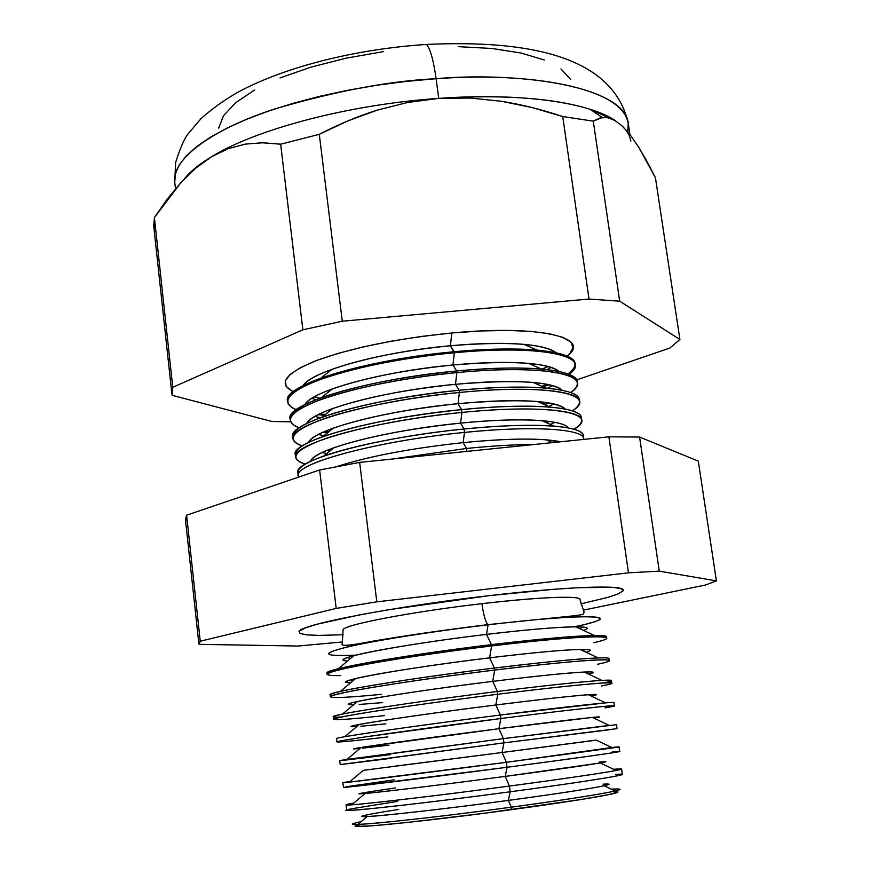 <?xml version="1.0" encoding="UTF-8"?>
<svg xmlns="http://www.w3.org/2000/svg" width="870" height="870" viewBox="0 0 870 870"><rect width="100%" height="100%" fill="white"/><g stroke="black" fill="none" stroke-linecap="round" stroke-linejoin="round"><path stroke-width="1.3" d="M574.124 626.824C630.957 615.221 589.838 612.611 488.092 624.801L487.874 624.627C485.503 621.876 483.513 614.894 481.915 603.671C410.977 611.795 341.41 625.291 343.074 629.978C341.41 625.291 410.977 611.795 481.915 603.671C483.513 614.894 485.503 621.876 487.874 624.627L488.092 624.801C431.911 631.446 372.751 640.885 345.966 647.313C320.464 653.892 323.694 656.524 355.678 655.186M579.844 599.854C583.346 595.385 540.64 596.766 481.915 603.671C527.22 598.549 557.768 596.505 573.537 597.538M343.248 634.741L318.888 635.394L306.664 634.861L299.976 633.436L299.345 631.141L305.109 628.01L317.343 624.16L359.886 614.807L388.694 609.718L489.614 595.602C568.969 586.326 626.008 584.618 623.203 590.425M357.548 825.206C339.8 829.904 422.102 821.846 511.136 809.709L511.288 807.175C420.438 819.529 336.614 827.848 354.84 823.15L361.191 821.65C351.61 823.629 350.545 824.543 357.983 824.379C373.741 824.118 444.113 816.288 511.288 807.175L508.385 800.4C446.723 808.719 382.017 816.071 367.162 816.549C356.211 816.789 366.683 814.429 398.601 809.448M367.836 814.722C338.495 820.486 417.524 812.689 508.385 800.4L510.157 791.787C407.486 805.587 319.464 814.69 353.166 808.513L397.405 801.411M346.064 804.848L346.836 810.187C343.226 812.286 425.811 803.119 510.157 791.787L509.428 786.067C425.017 797.355 342.421 806.74 346.064 804.848L353.916 803.01C344.27 804.761 343.563 805.359 351.795 804.815C368.989 803.728 440.894 795.223 509.428 786.067L505.231 776.41C444.603 784.446 380.864 792.189 365.106 793.494C353.176 794.419 363.269 792.57 395.393 787.959M365.965 792.407C334.439 797.529 413.304 788.611 505.231 776.41L507.047 767.286L353.938 786.447L345.923 786.806L394.186 779.835M342.856 782.706L343.53 787.339C339.768 788.514 422.439 778.432 507.047 767.286L506.405 762.305C421.754 773.419 339.061 783.685 342.856 782.706L350.121 781.488C340.746 782.88 340.496 783.087 349.37 782.119L506.405 762.305L502.077 752.506L392.207 766.524M364.171 770.222L502.077 752.506L503.937 742.86L348.652 763.643M390.434 754.616C345.216 760.282 330.741 761.881 347.01 759.434L503.404 738.63L498.945 728.701L361.159 747.45C352.535 748.842 352.154 749.168 360.017 748.418C330.1 751.473 408.291 740.272 498.945 728.701L500.837 718.511L366.226 736.781C335.907 741.381 329.338 742.926 346.521 741.425M389.02 745.166L362.453 748.167M359.267 724.46L344.727 736.76C364.998 733.095 434.5 723.351 500.402 715.02L495.824 704.994C438.295 712.204 377.536 720.904 359.267 724.46C350.077 726.232 349.272 726.918 356.852 726.504C328.338 728.473 406.149 716.206 495.824 704.994L497.76 694.249C446.658 700.633 392.305 708.278 361.898 713.324C331.807 718.446 326 720.447 344.498 719.338M385.845 723.851L360.8 726.243M341.638 716.978C330.285 717.543 330.578 716.575 342.519 714.085C363.758 709.626 432.401 699.556 497.412 691.487L492.714 681.373C436.218 688.322 376.471 697.261 357.439 701.492C347.663 703.656 346.412 704.7 353.709 704.635C326.587 705.516 404.006 692.237 492.714 681.373L494.682 670.074C442.863 676.414 387.824 684.44 357.592 689.975C327.74 695.63 322.726 698.11 342.562 697.392M382.68 702.612L359.223 704.45M332.405 695.554C327.675 695.13 330.328 693.738 340.387 691.411C362.562 686.202 430.335 675.838 494.421 668.04L489.614 657.84C434.152 664.528 375.438 673.674 355.678 678.546C345.292 681.09 343.606 682.515 350.621 682.809C324.825 682.624 401.853 668.367 489.614 657.84L491.615 645.964C439.078 652.282 383.344 660.7 353.296 666.746C323.727 672.956 319.529 675.903 340.725 675.588M327.588 673.663C325.413 672.738 329.001 671.096 338.332 668.736C361.42 662.809 428.29 652.195 491.452 644.659L486.526 634.393C432.107 640.842 374.426 650.151 353.97 655.621C342.965 658.557 340.822 660.352 347.554 661.004C323.074 659.775 399.689 644.594 486.526 634.393L488.092 624.801C436.533 630.902 381.919 639.406 352.926 645.725C324.456 652.261 321.117 655.534 342.91 655.578M298.551 474.259C295.474 469.311 303.847 463.253 323.662 456.087C353.361 445.473 410.455 434.315 464.036 429.019L464.471 432.433L463.166 442.623L466.505 448.463C492.137 445.875 514.801 444.537 534.506 444.461C514.801 444.537 492.137 445.875 466.505 448.463L466.885 451.399L466.505 448.463L391.543 459.121L466.505 448.463L463.166 442.623C410.673 448.344 368.575 456.326 336.842 466.581C368.575 456.326 410.673 448.344 463.166 442.623L464.471 432.433C373.382 441.231 288.285 465.363 298.801 477.064L298.432 475.999C292.57 464.004 376.405 440.949 464.471 432.433L464.036 429.019L460.6 423.114C407.812 428.812 365.628 437.001 334.036 447.691C320.019 452.737 312.21 457.294 310.612 461.35C312.569 449.692 385.965 430.28 460.6 423.114L461.926 412.434C410.379 417.535 356.058 428.073 325.206 438.654C294.625 449.888 288.003 458.37 305.359 464.112C299.487 462.351 296.278 460.132 295.735 457.446C289.753 444.646 373.654 420.786 461.926 412.434L461.568 409.618L458.033 403.68C406.54 409.139 364.998 417.274 333.395 428.083C319.007 433.303 310.764 438.088 308.643 442.406C312.189 430.074 384.692 410.575 458.033 403.68L459.393 392.49C407.997 397.492 353.851 408.16 322.922 419.09C292.233 430.715 285.349 439.654 302.26 445.929C296.67 444.048 293.603 441.721 293.06 438.958C286.948 425.332 370.914 400.678 459.393 392.49L459.11 390.271L455.478 384.301C405.289 389.542 364.399 397.601 332.818 408.487C318.061 413.881 309.361 418.872 306.74 423.472C311.797 410.499 383.409 390.945 455.478 384.301L456.87 372.599C405.583 377.493 351.589 388.314 320.595 399.591C289.819 411.597 282.706 420.993 299.236 427.79C293.886 425.789 290.939 423.364 290.384 420.514C284.142 406.083 368.184 380.625 456.87 372.599L456.663 370.979L452.933 364.987C404.05 370 363.856 377.971 332.329 388.901C317.169 394.458 308.024 399.678 304.902 404.55C311.395 390.956 382.093 371.392 452.933 364.987L454.347 352.763C403.158 357.559 349.294 368.521 318.246 380.157C287.394 392.544 280.064 402.386 296.257 409.694C291.124 407.584 288.285 405.061 287.731 402.136C281.358 386.889 365.454 360.626 454.347 352.763L450.388 345.738C402.843 350.523 363.355 358.386 331.938 369.326C316.343 375.035 306.74 380.473 303.119 385.617C310.992 371.468 380.766 351.893 450.388 345.738L451.824 332.992C396.502 338.604 351.186 347.869 315.864 360.778C284.947 373.545 277.432 383.833 293.331 391.652M295.756 456C293.168 450.606 302.184 444.135 322.813 436.62C357.809 424.756 404.061 415.751 461.568 409.618C373.273 417.948 289.351 441.916 295.365 454.836L295.702 457.218M322.009 452.596L326.881 453.477L322.009 452.596M327.424 450.203L330.654 450.432L327.424 450.203M332.873 448.626L331.644 448.561L332.873 448.626M293.016 437.795C290.863 431.922 300.541 425.038 322.063 417.132C357.168 405.126 402.853 396.176 459.11 390.271C370.609 398.438 286.632 423.19 292.766 436.903L293.027 438.708M318.366 434.489L323.955 435.696L318.366 434.489M322.596 432.412L327.479 432.858L322.596 432.412M329.077 431.563L325.228 431.259L329.077 431.563M290.319 419.634C288.546 413.272 298.91 405.942 321.421 397.644C356.591 385.54 401.679 376.656 456.663 370.979C367.956 378.994 283.914 404.517 290.178 419.014L290.352 420.264M314.973 416.415L320.301 417.774L314.973 416.415M318.192 414.664L324.325 415.316L318.192 414.664M325.326 414.512L319.638 413.946L325.326 414.512M287.655 401.527C286.23 394.654 297.312 386.846 320.899 378.135C356.091 365.976 400.526 357.178 454.216 351.741C365.313 359.593 281.206 385.899 287.589 401.19L287.687 401.864M311.775 398.373L316.027 399.656L311.775 398.373M314.146 396.937L318.822 397.557M175.468 188.768L174.739 182.243C171.292 157.698 216.706 127.477 275.322 108.772C337.071 90.784 390.663 80.769 436.098 78.713C433.456 59.976 430.258 48.589 426.528 44.555L423.179 44.664L426.528 44.555C430.258 48.589 433.456 59.976 436.098 78.713L406.736 81.345L377.265 85.184L348.228 90.175L320.171 96.211L293.581 103.171L268.928 110.914L246.623 119.288L226.983 128.129L210.279 137.286L196.685 146.573L186.321 155.85L179.231 164.974L175.392 173.815L174.739 182.243L175.599 162.57C180.155 148.226 184.299 138.678 188.018 133.926L200.916 118.766C211.345 109.326 223.383 100.648 237.01 92.72C284.784 66.599 356.635 48.992 426.42 44.446C526.6 39.781 612.958 55.278 628.238 123.344C626.313 92.905 546.034 70.709 436.098 78.713L438.73 98.386L436.098 78.713C503.512 72.395 620.952 81.465 628.238 123.344L627.846 132.012M211.617 156.687C256.171 129.13 349.827 104.335 438.73 98.386L407.497 102.497L377.232 110.142C358.538 115.971 339.213 124.029 319.279 134.328L342.28 321.215L589.023 299.041L619.679 301.194L679.905 339.463L669.846 348.054L576.582 379.907L669.846 348.054L679.905 339.463L655.447 177.784L679.905 339.463L619.679 301.194L593.275 121.158L619.679 301.194L589.023 299.041L562.727 116.536L589.023 299.041L342.28 321.215L319.279 134.328L280.651 144.202L302.858 329.806L342.28 321.215L302.858 329.806L280.651 144.202L262.294 142.767L245.383 144.105L228.31 148.629L211.617 156.687L195.891 168.041L208.017 158.916C197.512 165.626 189.638 172.271 184.386 178.85C190.225 171.531 199.306 164.136 211.617 156.687L228.31 148.629L245.383 144.105L262.827 142.767L280.651 144.202L319.279 134.328L347.782 120.941L377.232 110.142L407.497 102.497L438.73 98.386C520.325 92.448 589.218 102.377 615.84 120.973L590.11 109.283C553.646 97.995 503.186 94.352 438.73 98.386C349.827 104.335 256.171 129.13 211.617 156.687M583.672 438.73L583.335 435.761C583.998 425.604 532.897 421.939 464.036 429.019C375.938 437.501 292.092 460.687 297.964 472.823L298.399 475.781M586.565 623.931C625.323 614.535 578.757 613.937 488.092 624.801L486.526 634.393L491.452 644.659C405.583 654.86 322.465 669.596 326.989 673.152L327.163 674.37C322.65 670.857 405.768 656.176 491.615 645.964L491.452 644.659L491.615 645.964C558.779 637.83 607.989 634.698 606.586 638.08L606.444 636.851C607.836 633.436 558.616 636.525 491.452 644.659C539.715 638.95 574.004 635.894 594.351 635.491C603.976 635.383 607.858 636.057 605.988 637.503M593.797 642.712C631.674 634.1 583.705 634.785 491.615 645.964L489.614 657.84L494.421 668.04C408.802 678.426 325.772 692.259 330.132 694.902L330.415 696.794C326.054 694.227 409.074 680.471 494.682 670.074L494.421 668.04L494.682 670.074C561.65 661.82 610.653 657.948 609.174 660.591L608.957 658.688C610.425 655.991 561.411 659.797 494.421 668.04C543.75 662.081 578.322 658.71 598.158 657.927L580.083 649.401C562.477 649.912 532.32 652.728 489.614 657.84C560.236 649.194 604.596 646.965 586.065 652.228C592.774 650.151 590.784 649.205 580.083 649.401M381.451 694.336C349.294 697.457 332.286 698.273 330.415 696.794M384.616 715.597C352.459 719.033 335.472 720.273 333.667 719.305C329.458 717.674 412.402 704.841 497.76 694.249L497.412 691.487C412.021 702.057 329.077 714.999 333.297 716.739L333.667 719.272M614.383 705.853L614.002 702.601C615.623 701.329 567.012 706.57 500.402 715.02C415.262 725.765 332.394 737.825 336.472 738.652L336.94 741.903C332.884 741.207 415.74 729.288 500.837 718.511L500.402 715.02L500.837 718.511C567.425 710.04 616.014 704.7 614.383 705.875M387.792 736.933C355.623 740.696 338.68 742.349 336.94 741.903M604.998 707.854C636.579 702.645 588.185 707.397 500.837 718.511L498.945 728.701L503.404 738.63L339.659 760.641L340.224 764.578L503.937 742.86L503.404 738.63L503.937 742.86L617.004 728.636L616.547 724.677L503.404 738.63L609.12 725.395L592.383 717.413L498.945 728.701C572.166 719.327 616.167 714.477 593.731 718.054C601.529 716.782 601.083 716.565 592.383 717.413M390.989 758.346L340.224 764.578M608.619 729.876L503.937 742.86L502.077 752.506L506.405 762.305L612.643 747.928C621.474 746.601 621.18 746.46 611.762 747.504L506.405 762.305L507.047 767.286C573.254 758.586 621.419 751.789 619.625 751.484L619.092 746.83M611.479 680.612C613.024 678.622 564.206 683.146 497.412 691.487L497.76 694.249C564.532 685.897 613.328 681.286 611.773 683.189L611.479 680.612M464.471 432.433C533.31 425.343 584.379 428.899 583.694 438.948L583.705 439.404C585.814 429.04 534.463 425.223 464.471 432.433M581.53 420.101L581.258 417.709C581.856 406.921 530.58 402.636 461.568 409.618L461.926 412.434C530.917 405.442 582.171 409.639 581.562 420.33C581.715 423.059 579.192 426.028 573.961 429.225C602.823 413.293 550.884 403.332 461.926 412.434L460.6 423.114C518.292 417.23 563.401 419.731 568.175 427.899C565.598 424.386 556.876 421.972 542.032 420.678C521.358 419.046 494.214 419.862 460.6 423.114L464.036 429.019C501.403 425.376 531.461 424.419 554.212 426.148C575.211 428.007 584.847 431.727 583.128 437.305M548.394 439.992L547.426 440.307L548.394 439.992M543.402 421.287L544.576 420.906L543.402 421.287M579.398 401.516L579.192 399.7C579.725 388.303 528.275 383.398 459.11 390.271L459.393 392.49C528.536 385.595 579.964 390.434 579.42 401.766C579.605 404.572 577.234 407.606 572.308 410.857C600.213 394.327 547.948 383.572 459.393 392.49L458.033 403.68C518.998 398.482 554.734 400.287 565.239 409.085C562.085 405.442 552.896 402.93 537.649 401.559C517.084 399.874 490.549 400.581 458.033 403.68L461.568 409.618C497.847 406.149 527.34 405.311 550.068 407.106C571.927 409.107 582.291 413.054 581.171 418.938M549.068 421.417L546.012 422.461L549.068 421.417M542.717 403.821L546.349 402.538L542.717 403.821M577.267 382.996L577.125 381.745C577.593 369.728 525.98 364.204 456.663 370.979L456.87 372.599C526.165 365.813 577.767 371.294 577.299 383.257C577.495 386.149 575.266 389.238 570.6 392.544C597.646 375.405 545.077 363.867 456.87 372.599L455.478 384.301C515.116 379.331 550.71 381.332 562.237 390.293C558.529 386.519 548.85 383.909 533.201 382.463C512.778 380.755 486.874 381.364 455.478 384.301L459.11 390.271C494.269 386.976 523.164 386.236 545.805 388.074C568.632 390.217 579.757 394.404 579.17 400.624M549.198 402.984L544.587 404.659L549.198 402.984M541.988 386.378L547.339 384.366L541.988 386.378M575.146 364.53L575.07 363.856C575.461 351.208 523.686 345.053 454.216 351.741L454.347 352.763C523.805 346.075 575.581 352.198 575.179 364.802C575.385 367.771 573.276 370.935 568.86 374.296C595.113 356.526 542.271 344.205 454.347 352.763L452.933 364.987C511.266 360.234 546.686 362.409 559.182 371.523C554.919 367.608 544.75 364.9 528.666 363.399C508.45 361.681 483.198 362.214 452.933 364.987L456.663 370.979C490.669 367.847 518.933 367.205 541.444 369.065C565.337 371.338 577.223 375.775 577.136 382.387M548.916 384.692L543.163 386.9L548.916 384.692M154.229 228.745L154.403 217.522L167.355 198.958L181.177 182.265L154.403 217.522L172.76 387.291L172.227 395.339L271.94 421.482L290.819 421.841L271.94 421.482L172.227 395.339L171.803 393.283L172.76 387.291L154.403 217.522L153.707 225.852L171.803 393.283M622.376 126.139L630.598 135.437L638.885 147.476L647.171 161.744L655.447 177.784L638.885 147.476L630.598 135.437L622.376 126.139L614.514 120.19L622.376 126.139L626.085 130.228L629.271 135.557L630.891 141.07M607.075 117.548L600.213 117.928L593.275 121.158L562.727 116.536C541.347 109.424 520.912 104.346 501.435 101.279L470.235 98.049L438.73 98.386L470.235 98.049L501.435 101.279L532.375 107.63L562.727 116.536L593.275 121.158L602.29 117.515L607.075 117.548L614.514 120.19M172.76 387.291L302.858 329.806L172.76 387.291M185.788 520.782L186.604 515.192L319.627 469.985L359.647 462.394L608.88 436.827L639.602 437.055L698.305 461.122L716.412 580.899L698.305 461.122L639.602 437.055L659.264 571.133L639.602 437.055L608.88 436.827L628.477 572.841L608.88 436.827L359.647 462.394L376.808 601.833L359.647 462.394L319.627 469.985L336.19 608.413L376.808 601.833L628.477 572.841L659.264 571.133L716.412 580.899L705.461 585.031L583.411 610.12L705.461 585.031L716.412 580.899L659.264 571.133L628.477 572.841L376.808 601.833L336.19 608.413L200.241 641.223L199.143 644.344L298.019 646.029L342.356 641.962L298.019 646.029L199.143 644.344L198.849 643.593L200.241 641.223L336.19 608.413L319.627 469.985L186.604 515.192L200.241 641.223L186.604 515.192L185.43 519.379L198.849 643.593M298.976 631.653C298.714 624.997 393.022 606.607 489.614 595.602L552.809 589.371L578.615 587.685L613.459 587.38L621.452 588.707L623.007 590.893L618.396 593.808L608.054 597.32L580.921 603.867M612.197 752.061C639.809 749.092 591.339 756.215 507.047 767.286L505.231 776.41L509.428 786.067C563.88 778.77 599.43 773.571 616.09 770.494C624.192 768.917 623.355 768.514 613.578 769.287L621.648 769.058C623.496 769.928 575.494 777.291 509.428 786.067L510.157 791.787C576.168 782.978 624.127 775.453 622.257 774.409L621.648 769.058M617.493 791.928L609.674 794.451L581.78 799.399L483.774 813.33L407.486 822.444L372.458 825.793L356.58 826.38M356.33 825.652L361.017 824.303M218.674 128.097L223.546 115.666L235.574 102.78L254.605 90.001M280.064 77.908L310.992 67.12L346.021 58.192L383.485 51.591M458.305 46.654L491.985 48.481L521.054 53.026L544.305 59.986M560.965 68.937L570.622 79.409M292.276 391.152L286.121 386.356L285.36 380.668L290.265 374.274L300.868 367.412L316.952 360.354L337.995 353.416L363.192 346.912L391.446 341.16L421.461 336.44L451.824 332.992L481.099 330.959L507.928 330.437L531.113 331.405L549.731 333.786L563.118 337.429L570.916 342.127L573.047 347.652L569.654 353.753L567.077 356.102C592.633 337.712 539.509 324.586 451.824 332.992L450.388 345.738C507.449 341.192 542.673 343.53 556.071 352.763C551.254 348.718 540.585 345.912 524.044 344.368C504.078 342.66 479.522 343.117 450.388 345.738L454.216 351.741C487.059 348.761 514.649 348.207 536.975 350.066C573.254 354.046 583.585 362.007 567.958 373.948M181.177 182.265L195.891 168.041M615.71 774.409C641.418 772.538 592.959 780.749 510.157 791.787L508.385 800.4L511.288 807.175C564.967 799.834 599.571 794.44 615.112 790.982C622.344 789.242 621.082 788.633 611.316 789.155L617.83 788.992C631.305 789.101 583.748 797.42 511.288 807.175L511.136 809.709C582.139 800.139 628.879 791.874 615.742 791.678M541.912 369.108L548.307 366.531M550.971 367.314L547.187 369.641L550.971 367.314M552.483 385.573L547.676 388.237L552.483 385.573M553.82 403.908L548.72 406.497L553.82 403.908M554.919 422.341L550.438 424.451L554.919 422.341M555.723 440.872L552.124 442.428L555.723 440.872M463.166 442.623C509.059 438.23 541.564 437.947 560.65 441.775L546.338 439.818C525.6 438.262 497.879 439.198 463.166 442.623M594.351 635.491L575.875 626.802C557.909 626.987 528.123 629.521 486.526 634.393C556.311 625.998 600.757 624.573 583.455 630.369M597.581 664.267C633.317 656.796 585.162 658.905 494.682 670.074L492.714 681.373C564.184 672.488 608.445 669.421 588.653 674.13C595.722 672.325 594.254 671.629 584.238 672.031C567.033 672.901 536.529 676.012 492.714 681.373L497.412 691.487C547.785 685.277 582.606 681.58 601.888 680.394C614.068 679.764 614.59 680.623 603.486 682.972M601.322 685.984C634.959 679.644 586.652 683.113 497.76 694.249L495.824 704.994C568.164 695.859 612.306 691.922 591.208 696.076C598.636 694.532 597.69 694.075 588.337 694.706C571.579 695.957 540.738 699.393 495.824 704.994L500.402 715.02L605.542 702.884L588.337 694.706M612.643 747.928L596.385 740.163L502.077 752.506L595.287 740.207M616.09 770.494L600.333 762.946L505.231 776.41C579.583 766.59 623.333 759.814 599.223 762.109M615.112 790.982L604.226 785.762C589.643 788.818 557.692 793.701 508.385 800.4C581.769 790.569 625.639 782.826 603.117 784.164M343.063 630.184L342.301 643.539C339.789 646.421 349.218 645.757 370.576 641.582C402.919 635.948 442.025 630.304 487.885 624.638L566.903 616.515C586.369 614.59 583.009 614.405 584.074 612.143L579.92 599.419M357.983 824.379L367.162 816.549M351.795 804.815L365.106 793.494M349.37 782.119L363.105 770.461M347.01 759.434L361.159 747.45M357.429 724.819L358.375 725.221M342.519 714.085L357.439 701.492M354.068 702.264L355.71 702.96M340.387 691.411L355.678 678.546M350.773 679.84L353.013 680.786M338.332 668.736L353.97 655.621M347.532 657.524L350.305 658.699M323.662 456.087L334.036 447.691M322.813 436.62L333.395 428.083M327.707 450.225L329.839 451.095M322.063 417.132L332.818 408.487M321.421 397.644L332.329 388.901M320.899 378.135L331.938 369.326M553.331 618.276L553.276 617.733M629.913 134.556L628.238 123.344M602.29 117.515L590.11 109.283M536.975 350.066L524.044 344.368M541.444 369.065L528.666 363.399M545.805 388.074L533.201 382.463M548.807 421.504L546.969 422.885M550.068 407.106L537.649 401.559M550.547 440.209L549.296 441.155M554.212 426.148L542.032 420.678M552.526 442.612L546.338 439.818M582.596 626.998L580.214 628.836M585.162 649.39L583.237 650.89M587.707 671.923L586.293 673.01M601.888 680.394L584.238 672.031M590.208 694.586L589.403 695.217"/></g></svg>
